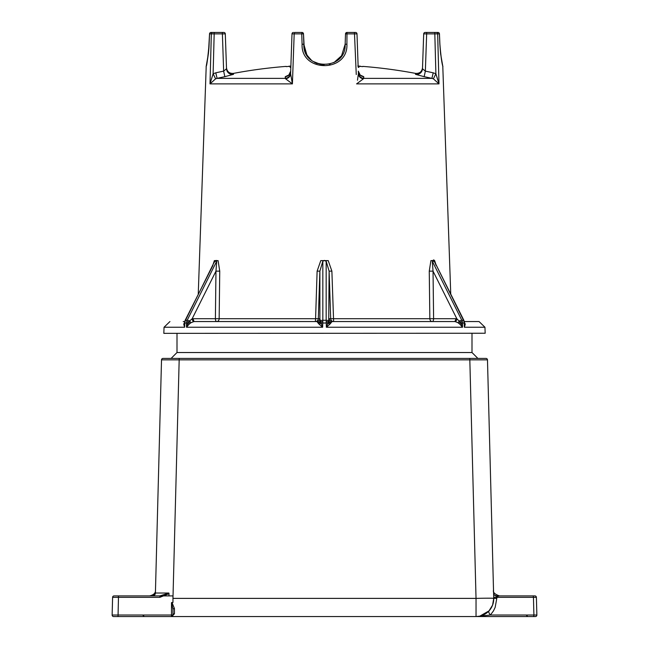 <?xml version="1.0" encoding="UTF-8"?>
<svg xmlns="http://www.w3.org/2000/svg" width="649" height="649" viewBox="0 0 649 649"><rect width="100%" height="100%" fill="white"/><g stroke="black" fill="none" stroke-linecap="round" stroke-linejoin="round"><path stroke-width="0.97" d="M176.999 333.351L176.999 352.529L171.101 358.426M113.616 616.55A1.476 1.476 0 0 1 112.139 615.033A1.476 1.476 0 0 0 113.616 616.55L171.49 616.55A1.476 1.476 0 0 0 172.967 615.074L171.49 615.033L171.49 616.55L476.033 616.55A17.701 17.701 0 0 0 493.727 598.386L487.48 359.862A1.476 1.476 0 0 0 486.012 358.426L162.988 358.426A1.476 1.476 0 0 0 161.52 359.862L155.411 593.024L168.854 593.04L159.889 595.904L159.889 597.34L169.016 593.665L168.951 595.904L172.967 595.904L168.951 595.904M154.973 594.492L152.466 595.904L159.889 595.904L114.078 595.904A1.476 1.476 0 0 0 112.602 597.34L159.889 597.34M172.967 609.37A1.476 0.811 180 0 1 174.443 608.559L171.969 602.475L171.49 602.645L172.967 609.37L172.967 615.074A1.476 1.249 180 0 1 174.443 613.824L174.443 608.559M172.967 615.074L172.318 616.299M171.514 616.55L174.443 613.824M171.49 602.645L171.49 615.033L112.139 615.033L112.602 597.34A1.476 1.476 0 0 1 114.078 595.904M168.854 593.04L169.016 593.665M142.748 595.904L149.586 595.904C153.756 594.914 155.719 592.999 155.484 590.16M152.466 595.904A2.953 2.953 0 0 0 155.411 593.024A2.953 2.953 0 0 1 152.466 595.904L131.147 595.904L172.967 595.904L172.967 602.475L171.969 602.475M477.51 616.55L535.384 616.55A1.476 1.476 0 0 0 536.861 615.033L490.401 615.033L493.5 610.855L495.171 607.326L497.126 596.488A5.898 3.821 -1.5 0 1 493.589 593.105M142.829 615.203L144.297 616.55L123.229 616.55M493.702 597.291L497.272 597.34A1.476 0.738 -90 0 0 497.126 596.488L499.414 595.904C494.725 594.208 492.761 592.294 493.516 590.16M469.787 358.426L476.033 598.386A17.701 0.462 178.5 0 1 493.727 598.386L492.599 605.087L489.022 610.871A5.898 2.255 -137.2 0 0 490.401 615.033L476.033 616.55L476.033 598.386L172.967 598.386L179.213 358.426M489.022 610.871L479.798 616.144M494.708 595.263L496.534 595.904L534.922 595.904A1.476 1.476 0 0 1 536.399 597.34L533.446 597.34A1.476 0.738 -90 0 0 532.707 595.904M533.908 615.025L536.861 615.033A1.476 1.476 0 0 1 535.384 616.55M496.534 595.904L496.534 595.904A2.953 2.953 0 0 1 495.39 595.668A2.953 2.953 0 0 0 496.534 595.904L495.625 595.904M499.324 595.904L530.501 595.904M536.861 615.033L536.399 597.34M161.52 359.862L487.48 359.862A1.476 1.476 0 0 0 486.012 358.426M183.196 321.547L184.657 321.547M163.832 333.351L485.168 333.245L163.832 333.351M360.098 66.352L360.098 66.23A492.607 492.607 0 0 0 359.319 66.182L359.319 66.222A492.559 492.559 0 0 0 358.126 66.141A492.542 492.542 0 0 1 359.319 66.239L359.319 66.279A492.502 492.502 0 0 0 358.126 66.198A492.486 492.486 0 0 1 360.098 66.352L360.098 66.409M357.786 66.028L359.619 66.149L357.786 66.028M357.777 66.036L360.43 66.433M288.813 66.255A492.583 492.583 0 0 1 289.803 66.19A491.642 127.658 -90 0 1 290.501 66.101A492.623 492.623 0 0 0 289.925 66.141A491.755 193.207 90 0 0 288.813 66.255L288.813 66.417M359.992 74.984L363.724 76.679L360 74.984A5.898 5.776 178 0 0 363.724 76.679A5.898 5.776 -2 0 1 358.297 71.13L360.26 75.227M289.008 74.984L285.276 76.679L288.829 75.024M294.565 32.45L302.012 32.45L301.728 33.87L303.489 33.87A1.476 1.476 0 0 0 302.012 32.45L294.565 32.45L294.184 33.87L292.407 83.891L285.601 78.821L285.276 76.679L285.211 78.359L217.082 78.359L215.793 72.826L213.115 73.751L210.008 83.891L215.598 78.821L213.115 73.751L214.178 33.87L225.3 33.87L225.657 44.221L225.3 33.87A1.476 1.476 0 0 0 223.824 32.45A1.476 1.476 0 0 1 225.3 33.87A1.476 1.476 0 0 0 223.824 32.45L222.347 32.45L223.645 71.13A495.317 495.017 0 0 0 215.793 72.826M358.134 66.271A492.429 492.429 0 0 1 362.848 66.62L362.848 66.393A492.648 492.648 0 0 1 415.53 73.386L415.498 74.335L424.154 76.679A489.46 489.159 180 0 1 431.918 78.359L363.789 78.359A5.898 5.76 -2 0 1 358.362 72.826M290.833 67.309L290.079 67.309A492.648 348.359 -90 0 1 290.833 67.204M358.167 67.204A492.648 348.359 90 0 1 358.921 67.309L358.167 67.309M345.138 44.862L345.146 44.254L346.907 44.221C348.286 72.729 300.714 72.729 302.093 44.221L303.854 44.254L302.093 44.221L301.728 33.87L292.001 33.87A1.476 1.476 0 0 1 293.478 32.45A1.476 1.476 0 0 0 292.001 33.87A1.476 1.476 0 0 1 293.478 32.45A1.476 1.476 0 0 0 292.001 33.87L290.866 66.271A492.429 492.429 0 0 0 286.152 66.62L286.152 66.393A492.648 492.648 0 0 0 233.47 73.386C229.446 73.637 227.118 71.771 226.485 67.788L226.517 68.753L223.645 71.13L224.846 76.679L233.502 74.335A5.898 5.89 -2 0 1 226.517 68.753L225.3 33.87M455.687 318.7L433.605 318.7L433.037 271.144L429.257 271.144L429.841 318.7L433.605 318.7A2.953 1.314 -90 0 1 432.291 321.547L454.373 321.547A6.036 5.533 98.3 0 1 455.176 321.612A2.953 1.314 99.4 0 0 456.864 318.797A8.94 7.999 -85.5 0 0 455.687 318.7A2.953 1.314 -90 0 1 454.373 321.547L332.134 321.547A2.953 2.945 90 0 1 329.189 318.7A8.94 0.544 88 0 0 329.116 318.797A2.953 2.912 -159.5 0 0 332.037 321.612A6.036 0.69 -93.3 0 1 332.134 321.547M430.92 260.606L434.627 260.606L433.654 259.86M430.912 260.606L429.257 271.144M184.405 323.486A2.953 2.036 10 0 1 183.756 324.37L184.616 327.242L184.811 323.007A77.482 33.253 -55.4 0 0 186.539 323.007L186.482 327.242L188.964 324.37A2.953 0.698 42.8 0 0 187.95 322.967L186.482 327.242L322.626 327.242L321.004 322.967A2.953 1.339 -36.9 0 1 319.292 324.37L322.626 327.242L322.772 323.007A77.482 66.498 -0 0 0 326.228 323.007L326.374 327.242L329.708 324.37A2.953 1.339 36.9 0 1 327.996 322.967L326.374 327.242L462.518 327.242L462.461 323.007L461.05 322.967A2.953 0.698 -42.8 0 0 460.036 324.37L462.518 327.242L461.05 322.967L456.864 318.797L433.037 271.144L432.291 261.231L432.826 260.622A4.275 3.699 -90 0 1 432.81 260.387M463.662 320.987L464.538 322.967L464.384 327.242L464.189 323.007A77.482 33.253 55.4 0 1 462.461 323.007A5.898 5.176 -86.7 0 0 462.299 321.661A5.898 5.176 -86.7 0 0 461.804 320.257A2.953 0.738 153.4 0 0 459.443 320.987A2.953 0.56 -55.4 0 1 457.853 322.642L460.036 324.37M455.176 321.612L457.853 322.642M333.627 321.547A2.953 2.945 90 0 1 330.682 318.7L429.841 318.7A2.953 2.442 -90 0 0 432.291 321.547L333.627 321.547L331.882 271.144L328.216 260.606M329.708 324.37L332.037 321.612M432.826 260.622L434.838 262.269L463.483 320.257A5.898 5.03 87 0 1 463.994 321.661A5.898 5.03 87 0 1 464.189 323.007L464.384 327.242L465.244 324.37A2.953 2.036 -10 0 1 464.595 323.486M464.189 323.007L464.384 327.242L484.957 327.242L479.059 321.547L464.343 321.547M465.244 324.37L464.538 322.642M434.903 262.407L436.047 265.392M435.885 264.37L434.627 260.606M432.291 261.223L461.804 320.257A72.542 31.412 -123.7 0 0 463.483 320.257A2.953 0.738 -26.6 0 1 463.905 320.411A2.953 0.738 -26.6 0 1 463.751 320.874M213.115 264.37L214.373 260.606L213.115 264.37M341.504 55.968L345.146 44.254L345.511 33.87A1.476 1.476 0 0 1 346.988 32.45A1.476 1.476 0 0 0 345.511 33.87L345.146 44.254L346.907 44.221L346.988 32.45L355.522 32.45L354.435 32.45L356.26 74.546M439.86 44.221L440.614 53.81L442.756 66.044C441.734 62.783 440.776 55.506 439.892 44.221L439.446 33.862A1.476 1.476 0 0 0 437.978 32.45L436.242 32.45A1.476 1.428 90 0 1 437.669 33.87L439.422 33.87L439.86 44.221M433.208 72.826L431.918 78.359L433.402 78.821L438.992 83.891L437.669 33.87L434.822 33.87L435.885 73.751L433.208 72.826A495.317 495.017 -0 0 0 425.355 71.13L422.483 68.753L422.515 67.788L422.483 68.753A5.898 5.89 -178 0 1 415.498 74.335M212.758 32.45L222.347 32.45L212.758 32.45A1.476 1.428 90 0 0 211.331 33.87L210.008 83.891L292.407 83.891L290.606 73.751L291.101 59.667L290.606 73.751A5.898 5.33 -178 0 1 285.601 78.821M198.253 294.086L206.212 66.32C205.482 69.557 208.808 55.887 209.108 44.221L209.108 44.221C207.712 58.816 206.755 66.093 206.244 66.044L208.434 53.38L209.546 33.862L214.178 33.87L214.178 32.45M214.373 260.606L218.08 260.606M213.188 321.547L216.709 321.547A2.953 1.314 90 0 1 215.395 318.7L219.159 318.7L219.743 271.144L218.088 260.606M317.118 271.144L315.584 318.7L318.318 318.7L319.884 271.144L317.118 271.144L320.784 260.606M320.793 260.606L328.207 260.606M194.627 321.547L207.583 321.547L194.627 321.547A2.953 1.314 90 0 1 193.313 318.7A8.94 7.999 85.5 0 0 192.136 318.797A2.953 1.314 -99.4 0 0 193.824 321.612A6.036 5.533 -98.3 0 1 194.627 321.547L316.866 321.547A6.036 0.69 93.3 0 1 316.963 321.612A2.953 2.912 159.5 0 0 319.884 318.797A8.94 0.544 -88 0 0 319.811 318.7A2.953 2.945 -90 0 1 316.866 321.547L315.373 321.547L315.584 318.7L219.159 318.7A2.953 2.442 90 0 1 216.709 321.547L315.373 321.547A2.953 2.945 -90 0 0 318.318 318.7L319.811 318.7M163.832 333.245L164.043 327.242L184.616 327.242L184.811 323.007A5.898 5.03 -87 0 1 185.006 321.661A5.898 5.03 -87 0 1 185.517 320.257L214.162 262.269L216.174 260.622A4.275 3.699 -90 0 0 216.19 260.387M212.953 265.392L185.095 320.411A2.953 0.738 -153.4 0 0 185.249 320.874M184.462 322.642L183.756 324.37M184.778 321.904L185.338 320.987M216.174 260.622L216.709 261.223L187.196 320.257A72.542 31.412 123.7 0 1 185.517 320.257A2.953 0.738 -153.4 0 0 185.095 320.411L185.006 321.661M188.964 324.37L190.1 323.397L188.721 321.904L187.95 322.967L186.539 323.007A5.898 5.176 86.7 0 1 186.701 321.661A2.953 0.43 12.8 0 1 188.721 321.904L189.557 320.987A2.953 0.56 55.4 0 0 191.147 322.642L193.824 321.612M190.1 323.397L191.147 322.642M219.743 271.144L215.963 271.144L192.136 318.797L189.557 320.987A2.953 0.738 26.6 0 0 187.196 320.257A5.898 5.176 86.7 0 0 186.701 321.661M216.709 261.231L215.963 271.144L215.395 318.7L193.313 318.7M322.804 321.661L322.829 320.257A2.953 1.476 180 0 0 320.281 320.987A2.953 2.345 -23.3 0 1 317.815 322.642L318.367 323.397A2.953 1.915 -28.2 0 0 320.549 321.904A2.953 0.771 1.1 0 1 322.804 321.661L322.772 323.007L321.004 322.967L319.884 318.797L319.884 271.144L322.821 261.231L324.5 260.387M318.367 323.397L319.292 324.37M316.963 321.612L317.815 322.642M330.633 323.397A2.953 1.915 28.2 0 1 328.451 321.904L327.996 322.967L326.228 323.007L326.196 321.661A2.953 0.771 -1.1 0 1 328.451 321.904L328.719 320.987A2.953 2.345 23.3 0 0 331.185 322.642M331.882 271.144L329.116 271.144L328.719 320.987A2.953 1.476 -0 0 0 326.171 320.257L326.196 321.661M329.189 318.7L330.682 318.7L329.116 271.144L326.179 261.231L324.5 260.622M441.417 321.547L454.373 321.547L441.417 321.547M290.638 74.822L290.679 75.349M433.402 78.821L435.885 73.751L438.992 83.891L356.593 83.891L363.399 78.821A5.898 5.33 -2 0 1 358.394 73.751L357.477 80.233M215.598 78.821L217.082 78.359A489.46 489.159 180 0 1 224.846 76.679L233.502 74.335L233.47 73.386M363.399 78.821L363.724 76.679L363.789 78.359M285.276 76.679A5.898 5.776 -178 0 0 290.703 71.13L288.74 75.235M285.211 78.359A5.898 5.76 -178 0 0 290.638 72.826M424.154 76.679L425.355 71.13L426.653 33.87L434.822 33.87L434.822 32.45L426.653 32.45L426.653 33.87L423.7 33.87A1.476 1.476 0 0 1 425.176 32.45A1.476 1.476 0 0 0 423.7 33.87L422.483 68.753M354.435 32.45L346.988 32.45A1.476 1.476 0 0 0 345.511 33.87L356.999 33.87A1.476 1.476 0 0 0 355.522 32.45A1.476 1.476 0 0 1 356.999 33.87A1.476 1.476 0 0 0 355.522 32.45A1.476 1.476 0 0 1 356.999 33.87L358.126 66.052M345.146 44.254C346.452 70.887 302.548 70.887 303.854 44.254L303.489 33.87A1.476 1.476 0 0 0 302.012 32.45A1.476 1.476 0 0 1 303.489 33.87L304.259 48.326L305.882 53.186L308.656 57.493M437.978 32.45L425.176 32.45L437.978 32.45A1.476 1.444 90 0 1 439.422 33.87L439.454 33.862M423.343 44.221L423.7 33.87A1.476 1.476 0 0 1 425.176 32.45M436.242 32.45L434.822 32.45M209.554 33.862L209.546 33.862A1.476 1.476 0 0 1 211.022 32.45A1.476 1.476 0 0 0 209.546 33.862L209.108 44.213M222.347 32.45L211.022 32.45A1.476 1.444 -90 0 0 209.578 33.87M311.415 60.227L306.904 55.06L303.821 44.237M314.53 62.328L316.939 63.464M320.436 64.494L324.111 64.892M226.428 66.32L226.517 68.753M415.53 73.386C419.554 73.637 421.882 71.771 422.515 67.788L422.572 66.32M472.001 333.351L472.001 352.529L176.999 352.529M118.499 595.904L118.037 616.55M493.727 598.386L496.68 598.386M533.178 616.55A1.476 0.738 -90 0 0 533.908 615.033L533.446 597.34L497.272 597.34M462.299 321.661A2.953 0.43 -12.8 0 0 460.279 321.904L458.9 323.397M465.033 323.397A2.953 1.874 -29.7 0 1 464.57 323.097M184.43 323.097A2.953 1.874 29.7 0 1 183.967 323.397M326.171 261.223L326.171 320.257A72.542 62.823 180 0 1 322.829 320.257L322.829 261.223M434.838 262.277L463.905 320.411L464.538 322.967M472.001 352.529L477.899 358.426M526.331 615.203L527.799 616.55M159.889 595.904L173.032 595.904M360.43 66.214A492.648 492.648 0 0 0 359.619 66.149M439.892 44.221C441.831 67.91 443.445 66.928 442.788 66.32L450.747 294.086L463.905 320.411M164.043 327.242L169.941 321.547M484.957 327.242L485.168 333.245M342.137 54.995L339.849 58.061M330.146 64.113L329.335 64.324M321.296 64.649L312.972 61.379M341.796 55.53L333.894 62.637M323.234 64.859L316.014 63.075M307.204 55.53L305.484 52.301M290.866 66.271L291.101 59.667"/></g></svg>
